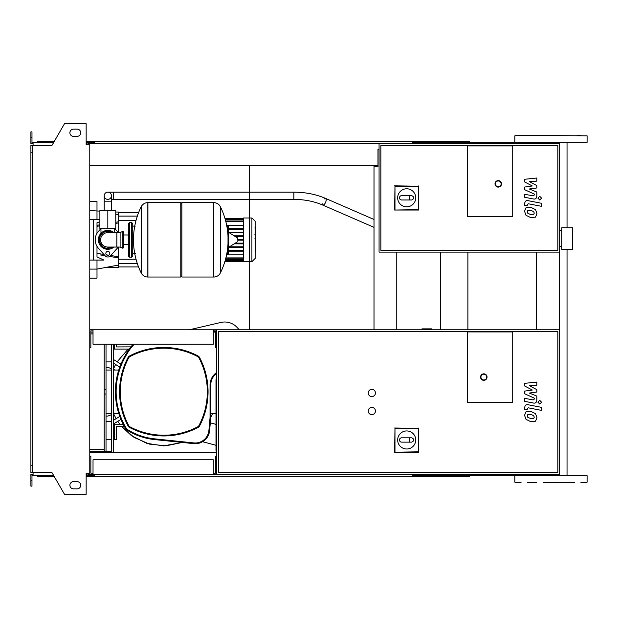 <?xml version="1.0" encoding="UTF-8"?>
<svg xmlns="http://www.w3.org/2000/svg" width="618" height="618" viewBox="0 0 618 618"><rect width="100%" height="100%" fill="white"/><g stroke="black" fill="none" stroke-linecap="round" stroke-linejoin="round"><path stroke-width="0.93" d="M107.826 192.159A3.615 3.615 0 0 0 104.218 195.775A3.615 3.615 0 0 0 107.826 199.382A3.615 3.615 0 0 0 111.441 195.775A3.615 3.615 0 0 0 107.826 192.159A3.615 3.615 0 0 0 104.218 195.775A3.615 3.615 0 0 0 107.826 199.382A3.615 3.615 0 0 0 111.441 195.775A3.615 3.615 0 0 0 107.826 192.159L293.89 192.159L293.89 199.382L113.248 199.382L113.248 192.159M113.789 210.584L101.87 210.584M107.826 228.637L115.775 228.637L115.775 210.584L99.884 210.584L99.884 228.637L107.826 228.637L107.826 210.584M533.72 214.438L534.253 213.117L533.72 211.611L530.769 210.336L527.795 210.46L527.262 211.758L527.795 213.287L530.769 214.57L533.72 214.438M535.497 209.595L530.769 207.293L526.018 207.748L524.52 211.225L526.018 215.303L530.769 217.606L535.497 217.142L536.996 213.65L535.497 209.595M541.322 203.252L528.151 200.696C526.119 200.232 524.96 201.19 524.667 203.569L524.667 205.3L527.239 205.802L527.239 204.628L528.336 203.77L541.322 206.288L541.322 203.252M537.892 198.146L539.738 199.993L541.584 198.146L539.738 196.3L537.892 198.146M524.667 181.947L532.314 185.979L524.667 187.038L524.667 189.703L534.284 194.075L534.284 195.025L533.187 195.891L524.659 194.253L524.659 197.289L533.388 198.965C535.42 199.413 536.571 198.455 536.857 196.068L536.849 192.043L529.317 189L536.849 187.957L536.849 185.585L529.317 181.638L536.849 181.136L536.849 177.999L524.667 179.282L524.667 181.947M255.188 228.312L255.62 228.312L255.62 234.222L255.188 234.222M255.188 234.825L255.62 234.825L255.62 238.231L255.188 238.185M255.62 236.648L255.188 236.648M255.188 240.819L255.62 240.819L255.62 238.602L255.188 238.602M255.62 240.819L255.62 251.796L255.188 251.796M255.62 249.919L255.188 249.919M255.62 249.618L255.188 249.618M255.62 247.254L255.188 247.254M255.62 245.825L255.188 245.825M255.62 245.199L255.188 245.199M255.62 243.376L255.188 243.376M467.556 216.362L467.556 145.933L512.701 145.933L512.701 216.362L467.556 216.362L467.556 145.933L512.701 145.933L512.701 216.362L467.556 216.362M557.845 250.313L380.873 250.313L380.873 145.57L557.845 145.57L557.845 250.313M559.653 252.113L559.653 143.762L379.066 143.762L379.066 252.113L559.653 252.113M397.668 197.806A9.031 9.031 0 0 1 406.698 188.776A9.031 9.031 0 0 1 415.729 197.806A9.031 9.031 0 0 1 406.698 206.837A9.031 9.031 0 0 1 397.668 197.806M411.75 195.643C414.539 197.088 414.539 198.532 411.75 199.977L409.587 199.977L409.587 195.643L411.75 195.643M409.587 199.977L401.638 199.977A2.171 2.171 0 0 1 399.475 197.806A2.171 2.171 0 0 1 401.638 195.643L409.587 195.643M394.979 209.656L394.979 186.219L418.417 186.219L418.417 209.656L394.601 210.043L394.979 186.219M394.601 185.84L418.417 186.219M418.795 185.84L418.417 209.656M418.795 210.043L394.601 210.043M501.499 183.855A3.252 3.252 0 0 0 498.255 180.603A3.252 3.252 0 0 0 495.003 183.855A3.252 3.252 0 0 0 498.255 187.107A3.252 3.252 0 0 0 501.499 183.855A3.252 3.252 0 0 1 498.255 187.107A3.252 3.252 0 0 1 495.003 183.855M107.826 231.348C98.926 234.956 98.926 234.956 107.826 231.348L112.283 232.615L110.522 231.789M131.665 257.173L131.665 222.503L129.502 222.503L129.502 257.173L131.665 257.173L132.746 256.091L132.746 223.585L132.746 226.111L135.28 226.111M213.65 277.034L213.65 202.634L213.743 277.034A7.401 7.401 0 0 0 220.387 272.909L220.387 206.767A7.401 7.401 0 0 0 213.743 202.634L181.87 202.634L181.87 277.034L213.65 277.034M228.011 239.838L228.011 232.777L228.691 232.391L228.691 247.285L228.011 246.891L228.011 239.838M237.49 239.838L237.49 237.922L237.49 239.838M141.182 206.767A7.401 7.401 0 0 1 147.826 202.634L180.788 202.634L180.788 277.034L147.918 277.034L147.918 202.634L147.826 277.034A7.401 7.401 0 0 1 141.182 272.909L141.182 206.767A74.763 74.763 0 0 0 141.182 272.909M132.746 256.091L132.746 239.838M123.724 232.615A1.081 1.081 0 0 0 122.171 231.634L122.171 248.042A1.081 1.081 0 0 0 123.724 247.061L123.724 232.615M116.856 232.615L116.856 247.061L107.826 247.061A7.223 7.223 0 0 1 100.603 239.838A7.223 7.223 0 0 1 107.826 232.615L120.108 232.615L120.108 247.061L122.171 248.042M109.819 253.38A1.985 1.985 0 0 1 107.826 255.365A1.985 1.985 0 0 1 105.84 253.38A1.985 1.985 0 0 1 107.826 251.395A1.985 1.985 0 0 1 109.819 253.38M118.2 247.061A12.638 12.638 0 0 1 117.25 248.266L110.522 255.79A3.615 3.615 0 0 1 105.137 255.79L98.409 248.266A12.638 12.638 0 0 1 98.409 231.41L100.881 228.637M114.778 228.637L117.25 231.41A12.638 12.638 0 0 1 118.2 232.615M243.631 217.984L243.631 261.684L251.905 261.684L251.905 217.984L243.631 217.984M251.905 261.684L255.188 258.409L255.188 221.259L251.905 217.984M243.631 254.129L228.127 254.129M228.297 226.01A0.726 0.726 0 0 0 227.571 225.292L226.667 225.292L228.297 226.01L228.297 232.36L228.297 226.01M227.571 254.384A0.726 0.726 0 0 0 228.297 253.658L228.297 247.316L228.297 253.658L226.667 254.384L227.571 254.384M243.631 251.171L228.297 251.171M243.631 250.444L228.297 250.444M243.631 246.791L229.51 246.791L243.631 246.791M228.127 225.547L243.631 225.547M228.297 247.509L243.631 247.509L228.297 247.509M243.631 228.506L228.297 228.506M243.631 229.224L228.297 229.224M243.631 240.201L237.49 240.201M243.631 243.129L235.605 243.129M243.631 243.855L234.407 243.855M243.631 239.475L237.49 239.475M243.631 232.159L228.297 232.159M243.631 236.539L235.605 236.539M243.631 232.886L229.51 232.886M243.631 235.821L234.407 235.821M96.995 246.35L96.995 256.933L103.924 260.062L96.995 260.062L96.995 269.093L89.772 269.093M115.18 257.343L109.726 256.455L118.664 257.915L118.664 265.029L96.995 269.093L96.995 278.123L89.772 278.123M100.162 254.902L105.06 255.697M89.772 219.614L99.884 219.614M99.884 221.731L96.995 222.735L96.995 233.326M118.664 232.615L118.664 221.762L115.775 222.233L118.664 221.762L118.664 212.028L115.775 212.028M99.884 224.821L96.995 225.292M137.343 216.091L118.664 216.091L118.664 214.647L115.775 214.106M118.664 257.915L118.664 256.764L110.753 255.528M108.637 255.195L106.505 254.863M103.948 254.461L96.995 253.357M118.664 256.764L118.664 247.061M96.995 226.319L99.884 225.856M115.775 223.368L118.664 222.913M96.995 219.614L96.995 201.553L89.772 201.553M104.697 267.648L118.664 267.648L118.664 265.029M93.38 219.614L93.38 260.062M89.772 260.062L96.995 260.062M572.654 249.409L572.654 227.741L561.816 227.741L561.816 249.409L572.654 249.409M467.911 252.113L467.911 329.765M421.97 329.765L421.97 328.861L431.688 328.861L431.688 329.765M93.024 473.149L90.854 473.149L90.854 456.177L89.772 456.177M213.287 473.149L215.458 473.149L215.458 456.177L216.539 456.177L216.539 474.238L559.653 474.238L559.653 329.765L89.772 329.765M213.287 474.238L213.287 459.784L93.024 459.784L93.024 474.238L216.539 474.238M32.708 152.793L30.9 152.793L30.9 145.392L32.708 145.392L32.708 472.608L51.974 472.608L64.488 494.276L86.157 494.276L86.157 473.149L89.772 473.149L89.772 474.238L93.024 474.238M93.024 330.854L90.854 330.854L90.854 347.826L89.772 347.826M213.287 330.854L215.458 330.854L215.458 347.826L216.539 347.826L216.539 329.765M213.287 329.765L213.287 344.211L93.024 344.211L93.024 329.765M371.843 414.639A3.615 3.615 0 0 1 368.235 411.032A3.615 3.615 0 0 1 371.843 407.416A3.615 3.615 0 0 1 375.458 411.032A3.615 3.615 0 0 1 371.843 414.639M371.843 396.586A3.615 3.615 0 0 1 368.235 392.971A3.615 3.615 0 0 1 371.843 389.363A3.615 3.615 0 0 1 375.458 392.971A3.615 3.615 0 0 1 371.843 396.586M467.556 402.364L467.556 331.936L512.701 331.936L512.701 402.364L467.556 402.364L467.556 331.936L512.701 331.936L512.701 402.364L467.556 402.364M557.845 472.43L218.347 472.43L218.347 331.572L557.845 331.572L557.845 472.43M216.539 456.177L216.539 347.826M397.668 439.97A9.031 9.031 0 0 1 406.698 430.939A9.031 9.031 0 0 1 415.729 439.97A9.031 9.031 0 0 1 406.698 449A9.031 9.031 0 0 1 397.668 439.97M411.75 437.807C414.539 439.251 414.539 440.696 411.75 442.14L409.587 442.14L409.587 437.807L411.75 437.807M409.587 442.14L401.638 442.14A2.171 2.171 0 0 1 399.475 439.97A2.171 2.171 0 0 1 401.638 437.807L409.587 437.807M394.979 451.828L394.979 428.382L418.417 428.382L418.417 451.828L394.601 452.206L394.979 428.382M394.601 428.004L418.417 428.382M418.795 428.004L418.417 451.828M418.795 452.206L394.601 452.206M487.054 377.08A3.252 3.252 0 0 0 483.809 373.828A3.252 3.252 0 0 0 480.557 377.08A3.252 3.252 0 0 0 483.809 380.333A3.252 3.252 0 0 0 487.054 377.08A3.252 3.252 0 0 1 483.809 380.333A3.252 3.252 0 0 1 480.557 377.08M440.387 329.765L440.387 252.113M106.026 344.211L106.026 451.302L111.441 451.302L111.441 344.211M113.248 344.211L113.248 452.561M89.772 449.495L104.218 449.495M90.854 332.113L93.024 332.113M89.772 451.302L104.218 451.302L104.218 344.211M90.854 333.921L93.024 333.921M106.026 451.302L104.218 451.302M533.72 418.494L534.253 417.173L533.72 415.667L530.769 414.392L527.795 414.516L527.262 415.814L527.795 417.351L530.769 418.625L533.72 418.494M535.497 413.651L530.769 411.356L526.018 411.812L524.52 415.281L526.018 419.367L530.769 421.669L535.497 421.206L536.996 417.706L535.497 413.651M541.322 407.308L528.151 404.751C526.119 404.296 524.96 405.253 524.667 407.633L524.667 409.363L527.239 409.858L527.239 408.691L528.336 407.826L541.322 410.352L541.322 407.308M537.892 402.21L539.738 404.048L541.584 402.21L539.738 400.364L537.892 402.21M524.667 386.003L532.314 390.035L524.667 391.101L524.667 393.759L534.284 398.139L534.284 399.081L533.187 399.946L524.659 398.309L524.659 401.352L533.388 403.021C535.42 403.477 536.571 402.511 536.857 400.132L536.849 396.099L529.317 393.056L536.849 392.021L536.849 389.641L529.317 385.702L536.849 385.199L536.849 382.063L524.667 383.345L524.667 386.003M216.539 378.679A1.808 1.808 0 0 0 215.999 379.97L215.999 450.398A1.808 1.808 0 0 0 216.539 451.688M215.999 445.3A1.808 1.808 0 0 1 215.991 445.3L202.58 441.708M215.999 424.365L210.305 422.836M116.501 344.211L116.501 346.922L130.931 346.86M114.33 344.211L114.33 349.093L129.216 349.093M123.198 424.211L114.33 424.211L114.33 439.383L116.501 439.383L116.501 426.381L124.342 426.381M189.432 329.765L220.935 322.441A16.794 16.794 0 0 1 236.841 327.154L239.359 329.765M210.761 413.38L215.999 413.38M199.552 357.467A3.615 3.615 0 0 0 198.046 355.968L197.714 356.609A2.889 2.889 0 0 1 198.911 357.807L199.552 357.467A73.179 73.179 0 0 1 199.552 425.949L198.911 425.609A2.889 2.889 0 0 1 197.714 426.806L198.046 427.447A3.615 3.615 0 0 0 199.552 425.949A3.615 3.615 0 0 1 198.046 427.447A73.179 73.179 0 0 1 129.571 427.447L129.911 426.806A2.889 2.889 0 0 1 128.706 425.609L128.073 425.949A3.615 3.615 0 0 0 129.571 427.447M198.046 355.968A73.179 73.179 0 0 0 129.571 355.968A3.615 3.615 0 0 0 128.073 357.467A3.615 3.615 0 0 1 129.571 355.968L129.911 356.609A72.46 72.46 0 0 1 197.714 356.609M128.706 425.609A72.46 72.46 0 0 1 128.706 357.807L128.073 357.467A73.179 73.179 0 0 0 128.073 425.949M125.802 428.907A3.615 3.615 0 0 0 126.968 430.089A63.971 63.971 0 0 0 154.423 439.56L193.743 443.639A14.446 14.446 0 0 0 209.626 430.545L210.761 417.714L210.043 417.683L208.899 430.483A13.727 13.727 0 0 1 193.82 442.921L154.492 438.842A63.245 63.245 0 0 1 127.354 429.479A2.889 2.889 0 0 1 126.42 428.529L125.802 428.907A71.781 71.781 0 0 1 126.25 353.782L126.875 354.153A45.554 45.554 0 0 1 134.268 344.211M133.264 344.211A46.28 46.28 0 0 0 126.25 353.782M210.761 417.714L210.761 385.029A14.446 14.446 0 0 1 216.539 373.465M215.458 331.572L213.287 330.993M106.026 413.38L111.441 413.38M113.248 413.38L118.764 413.38M118.764 370.035L113.248 370.035M111.441 370.035L106.026 370.035M115.133 413.38L113.248 414.075M111.441 414.748L107.826 416.084L106.026 416.084M106.026 367.331L107.826 367.331L111.441 368.668M113.248 369.34L115.133 370.035M113.248 356.764L113.248 350.089M113.248 428.32L113.248 426.652M113.248 433.326L113.534 428.32M119.768 367.084L113.248 362.998L119.768 367.084M113.248 420.441L119.799 416.424M120.935 364.102L113.248 359.359M113.248 424.079L117.799 421.391L119.792 424.211L117.799 421.383L120.973 419.406L113.248 424.072M117.211 361.746L128.142 349.093L117.211 361.746M116.138 418.71L113.666 413.921L116.138 418.71M113.248 369.278L115.62 364.442L113.248 369.278M212.716 413.38L210.761 417.451L212.716 413.38M182.233 442.449L165.987 445.825L149.425 444.11L134.114 437.428L121.514 426.381L131.503 435.667L146.713 443.322L163.546 445.895L182.233 442.449M106.026 421.507L111.441 421.507M106.026 439.56L111.441 439.56M106.026 361.909L111.441 361.909M543.176 482.542L558.788 482.542M559.738 482.542L574.423 482.542M471.526 143.762L471.526 142.681L586.737 142.681L515.227 142.681M577.675 475.319L580.928 475.319M577.675 135.458L580.928 135.458L577.675 135.458M526.59 135.458L521.994 135.458M515.227 475.319L587.1 475.682L542.959 475.319L542.959 474.238M559.738 475.319L564.342 475.319M558.788 142.681L565.292 142.681M515.227 135.458L587.1 135.821L515.227 135.458M586.737 482.542L580.928 482.542M536.679 482.542L527.54 482.542M521.036 482.542L515.227 482.542M565.292 482.542L564.342 482.542M542.959 143.762L542.959 142.681L550.986 142.681M471.526 142.681L413.017 142.681L413.017 143.762M469.356 143.762L469.356 141.599L415.18 141.599L415.18 143.762M420.51 142.681L420.51 143.762M94.469 142.681L87.965 142.681L87.965 144.851M421.097 141.599L421.097 142.681M415.18 141.599L412.291 141.599L412.291 143.762M412.291 141.599L94.469 141.599L94.469 143.762M94.469 141.599L91.58 141.599L91.58 142.681M91.58 141.599L86.157 141.599M54.168 141.599L37.404 141.599L37.404 142.681M412.291 142.681L413.017 142.681M471.526 474.238L471.526 475.319L413.017 475.319L413.017 474.238M469.356 474.238L469.356 476.401L415.18 476.401L415.18 474.238M420.51 475.319L420.51 474.238M94.469 475.319L86.157 475.319M421.097 476.401L421.097 475.319M415.18 476.401L412.291 476.401L412.291 474.238M412.291 476.401L94.469 476.401L94.469 474.238M94.469 476.401L91.58 476.401L91.58 475.319M91.58 476.401L86.157 476.401M54.168 476.401L37.404 476.401L37.404 475.319M412.291 475.319L413.017 475.319M471.526 475.319L542.959 475.319M73.519 129.139A3.615 3.615 0 0 0 69.904 132.746A3.615 3.615 0 0 0 73.519 136.362A3.615 3.615 0 0 1 69.904 132.746A3.615 3.615 0 0 1 73.519 129.139L77.126 129.139A3.615 3.615 0 0 1 80.742 132.746A3.615 3.615 0 0 1 77.126 136.362A3.615 3.615 0 0 0 80.742 132.746A3.615 3.615 0 0 0 77.126 129.139M73.519 488.861A3.615 3.615 0 0 1 69.904 485.254A3.615 3.615 0 0 1 73.519 481.638A3.615 3.615 0 0 0 69.904 485.254A3.615 3.615 0 0 0 73.519 488.861L77.126 488.861A3.615 3.615 0 0 0 80.742 485.254A3.615 3.615 0 0 0 77.126 481.638A3.615 3.615 0 0 1 80.742 485.254A3.615 3.615 0 0 1 77.126 488.861M86.883 473.149L86.883 474.238L86.157 474.238M87.965 475.319L87.965 473.149M375.095 166.52L377.984 166.52L377.984 165.439L89.772 165.439M379.066 149.541L377.984 149.541L377.984 166.52L374.014 166.52L374.014 329.765M396.764 252.113L396.764 329.765M87.965 143.762L379.066 143.762M89.772 452.561L216.539 452.561M87.965 474.238L89.772 474.238M559.29 252.113L559.29 329.765M536.54 252.113L536.54 329.765M89.772 473.149L89.772 144.851L86.157 144.851L86.157 123.724L64.488 123.724L51.974 145.392L32.708 145.392M86.883 144.851L86.883 143.762L86.157 143.762M33.071 143.762L30.9 143.762L30.9 137.266L31.981 137.266L31.981 142.681L53.542 142.681M53.542 475.319L33.071 475.319L33.071 472.608M33.071 474.238L30.9 474.238L30.9 480.734L31.981 480.734L31.981 475.319L33.071 475.319M30.9 480.734L30.9 486.15L31.981 486.15L31.981 480.734M87.965 142.681L86.157 142.681M30.9 137.266L30.9 131.85L31.981 131.85L31.981 137.266M33.071 142.681L33.071 145.392M30.9 152.793L30.9 465.207L32.708 465.207M30.9 465.207L30.9 472.608L32.708 472.608M77.126 481.638L73.519 481.638M77.126 136.362L73.519 136.362M111.441 210.22L111.441 201.19L104.218 201.19L104.218 195.775M322.156 203.677A3.615 1.545 -66.5 0 0 322.735 205.06A3.615 1.545 -66.5 0 0 322.874 205.099A3.615 1.545 -66.5 0 0 325.022 203.43A3.615 1.545 -66.5 0 0 326.188 199.815A3.615 1.545 -66.5 0 0 325.616 198.432A3.615 1.545 -66.5 0 0 325.477 198.393A3.615 1.545 -66.5 0 0 324.18 198.973M255.62 232.847L255.188 232.847M255.62 230.414L255.188 230.414M255.62 228.034L255.188 228.034M255.62 239.714L255.188 239.714M255.62 240.958L255.188 240.958M495.366 183.855A2.889 2.889 0 0 1 498.255 180.966A2.889 2.889 0 0 1 501.144 183.855A2.889 2.889 0 0 1 498.255 186.744A2.889 2.889 0 0 1 495.366 183.855M112.283 232.615A8.49 8.49 0 0 0 99.343 239.838A8.49 8.49 0 0 0 112.283 247.061M113.944 232.615A9.463 9.463 0 0 0 98.362 239.838A9.463 9.463 0 0 0 113.944 247.061M213.743 277.034L213.743 202.634M237.266 239.838L237.266 237.536L237.266 239.838M147.826 202.634L147.826 277.034M227.571 248.668L227.571 253.658L226.806 253.658M226.806 226.01L227.571 226.01L227.571 231.001M243.631 219.027L225.145 219.027M243.631 220.016L225.423 220.016M243.631 221.777L225.887 221.777M243.631 257.891L225.887 257.891M243.631 259.66L225.423 259.66M243.631 260.649L225.145 260.649M89.772 210.584L99.884 211.124M480.92 377.08A2.889 2.889 0 0 1 483.809 374.191A2.889 2.889 0 0 1 486.698 377.08A2.889 2.889 0 0 1 483.809 379.97A2.889 2.889 0 0 1 480.92 377.08M106.026 394.014L104.218 394.014M106.026 389.402L104.218 389.402M216.539 450.398L215.999 450.398M215.999 379.97L216.539 379.97M198.911 357.807A72.46 72.46 0 0 1 198.911 425.609M128.706 357.807A2.889 2.889 0 0 1 129.911 356.609M197.714 426.806A72.46 72.46 0 0 1 129.911 426.806M126.968 430.089L127.354 429.479M126.42 428.529A71.062 71.062 0 0 1 126.875 354.153M216.539 372.577A15.172 15.172 0 0 0 210.043 385.029L210.043 417.683M213.287 331.742L215.458 332.322M154.492 438.842L154.423 439.56M208.899 430.483L209.626 430.545M210.043 385.029L210.761 385.029M193.82 442.921L193.743 443.639M113.248 199.382L111.441 199.382M374.014 219.483L325.616 198.432C315.952 194.291 305.377 192.206 293.89 192.159M293.89 199.382C304.427 199.436 314.044 201.329 322.735 205.06L374.014 227.362M111.441 201.19L111.441 195.775M104.218 210.22L104.218 201.19M254.886 227.872L255.62 227.872M254.886 234.392L255.62 234.392M254.886 238.231L255.62 238.231M100.966 228.637L100.966 233.164L98.254 239.838L99.235 235.628L101.962 232.275L105.887 230.468L110.213 230.568L114.106 232.615M114.693 228.637L114.693 232.615M98.254 239.838L103.863 248.544L114.106 247.061L103.863 248.544L98.254 239.838M132.746 253.558L135.28 253.558M220.387 272.909A74.763 74.763 0 0 0 228.011 243.507M228.011 236.161A74.763 74.763 0 0 0 220.387 206.767M237.49 237.922L228.691 232.391M228.691 247.285L237.49 241.746M180.788 203.716L181.87 202.634M180.788 275.952L181.87 277.034M123.724 234.979L128.413 234.979L128.413 223.585L129.502 224.666M123.724 244.697L128.413 244.697L128.413 256.091L129.502 257.173M129.502 255.002L128.413 256.091L128.413 223.585L129.502 222.503M131.665 222.503L132.746 223.585M120.108 232.615L122.171 231.634M116.856 247.061L120.108 247.061M225.794 258.254L243.631 258.254M225.323 260.016L243.631 260.016M225.037 261.005L243.631 261.005M243.631 261.329L224.944 261.329M243.631 218.347L224.944 218.347M243.631 221.422L225.794 221.422M243.631 219.653L225.323 219.653M243.631 218.664L225.037 218.664M136.037 220.425L118.664 220.425M136.037 259.251L118.664 259.251M137.343 263.585L118.664 263.585M138.548 212.746L118.664 212.746M138.548 266.922L118.664 266.922M559.653 246.698L561.816 246.698M559.653 230.444L561.816 230.444M249.409 329.765L249.417 165.439L249.409 329.765M514.864 142.318L514.864 135.821M514.864 482.179L514.864 475.682M587.1 482.179L587.1 475.682M587.1 142.318L587.1 135.821M567.038 475.319L567.038 249.409M567.038 227.741L567.038 142.681"/></g></svg>
